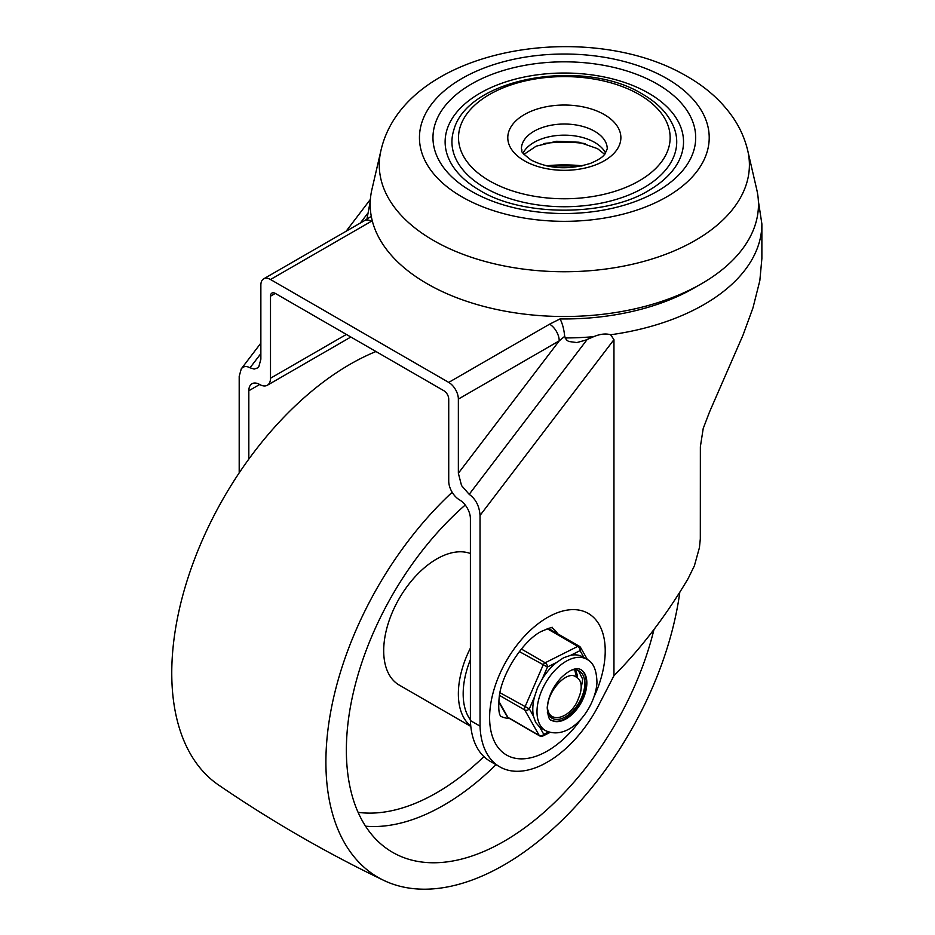 <?xml version="1.0" encoding="UTF-8"?>
<svg xmlns="http://www.w3.org/2000/svg" width="935" height="935" viewBox="0 0 935 935"><rect width="100%" height="100%" fill="white"/><g stroke="black" fill="none" stroke-linecap="round" stroke-linejoin="round"><path stroke-width="1.4" d="M484.856 187.736A112.399 64.889 180 0 1 453.826 130C467.652 77.36 584.001 57.701 642.544 94.143C659.163 103.738 669.928 115.695 674.836 130A112.399 64.889 180 0 1 616.679 199.272A112.399 64.889 180 0 1 484.856 187.736M380.896 150.734L371.896 189.56A194.141 112.083 0 0 0 427.05 283.679A194.141 112.083 0 0 0 650.374 304.904A194.141 112.083 0 0 0 756.754 189.56L747.766 150.734C745.031 139.198 740.321 128.446 733.648 118.453C722.112 101.541 706.638 87.563 687.225 76.506C588.29 17.671 404.189 47.498 380.896 150.734A185.072 106.847 0 0 0 433.466 240.447A185.072 106.847 0 0 0 646.354 260.678A185.072 106.847 0 0 0 747.766 150.734M479.877 190.424A119.212 68.828 180 0 1 478.393 189.548A119.212 68.828 180 0 1 480.87 92.705A119.212 68.828 180 0 1 648.621 93.184A119.212 68.828 180 0 1 650.257 189.548C608.58 216.628 522.688 217.154 479.947 190.471L478.393 189.548M239.196 472.888L239.196 376.384L241.253 368.869C243.462 366.193 246.396 365.842 250.031 367.806L254.18 369.068L257.698 367.887L258.808 366.742L260.865 359.227L260.865 285.07A13.628 7.866 60 0 1 263.693 278.829L364.557 220.602A13.628 7.866 60 0 1 371.37 221.279L372.259 220.753M263.693 278.829A13.628 7.866 60 0 1 270.507 279.507L371.37 221.279M252.006 383.736A15.322 8.847 -120 0 0 248.827 390.748L259.661 384.495A15.322 8.847 -120 0 0 252.006 383.736L252.006 383.736M346.371 334.438L270.507 378.231A15.322 8.847 60 0 1 267.328 385.255L350.859 337.021M267.328 385.255A15.322 8.847 60 0 1 259.661 384.495M564.682 336.355L559.223 340.854L458.36 399.093L458.36 473.25L461.539 485.569L469.195 494.334C475.763 499.033 479.375 506.057 480.041 515.43L480.041 726.133A95.37 55.06 120 0 0 499.734 766.829A95.37 55.06 120 0 0 544.591 763.673L550.247 760.412A95.37 55.06 120 0 0 599.125 704.382L613.956 675.701L613.956 339.65L610.66 334.765C605.833 333.327 600.176 333.97 593.678 336.682L585.24 340.258L576.813 342.572L568.632 341.462L566.294 339.721L564.682 336.355C564.015 329.365 562.473 323.557 560.042 318.928A183.926 106.193 180 0 0 697.896 285.759M458.36 399.093A13.628 7.866 -120 0 0 455.532 389.591A13.628 7.866 -120 0 0 448.73 382.403L270.507 279.507M458.36 473.25L559.223 340.854A13.628 7.866 -120 0 0 556.395 331.364A13.628 7.866 -120 0 0 549.593 324.176L560.042 318.928M275.322 293.415A6.814 3.939 -120 0 0 271.91 293.076L271.91 293.076A6.814 3.939 -120 0 0 270.507 296.196L275.322 293.415L443.915 390.748A6.814 3.939 -120 0 1 447.316 394.348A6.814 3.939 -120 0 1 448.73 399.093L448.73 481.128A15.322 8.847 -120 0 0 451.897 491.81A15.322 8.847 -120 0 0 459.564 499.898A15.322 8.847 60 0 1 467.231 507.997A15.322 8.847 60 0 1 470.399 518.668L470.399 720.569L480.041 726.133M613.956 675.701C641.293 648.13 666 615.779 688.09 578.66L694.378 565.827L699.427 547.641L700.315 538.876L700.362 446.755L703.213 428.464L709.595 411.797L743.091 334.94L752.979 307.825L759.839 280.605L761.873 258.563L761.873 223.886A197.554 114.058 0 0 1 610.66 334.765M582.33 165.822A102.184 58.998 0 0 0 546.32 165.822M500.681 716.233A51.086 29.499 120 0 0 509.306 718.361M557.669 633.778A51.086 29.499 120 0 0 551.755 627.759M499.734 766.829L490.104 761.265A95.37 55.06 -60 0 1 470.399 720.569M248.827 459.085L248.827 390.748M270.507 378.231L270.507 296.196M364.557 220.602L371.288 216.324M452.166 492.254A252.041 145.521 120 0 0 330.3 714.024A252.041 145.521 120 0 0 383.794 880.396A252.041 145.521 120 0 0 505.087 864.349A252.041 145.521 120 0 0 679.815 592.182M375.975 351.525A252.041 145.521 120 0 0 349.012 364.895A252.041 145.521 120 0 0 186.684 581.979A252.041 145.521 120 0 0 218.51 784.968C271.173 821 326.268 852.802 383.794 880.396M465.233 505.029A223.091 128.808 120 0 0 346.371 751.179A223.091 128.808 120 0 0 391.169 851.493A223.091 128.808 120 0 0 653.974 629.5M470.399 553.52A74.929 43.267 120 0 0 413.96 578.029A74.929 43.267 120 0 0 383.701 651.099A74.929 43.267 120 0 0 399.222 685.074L470.808 726.413M576.357 677.267A20.441 11.804 -60 0 1 576.953 677.571A20.441 11.804 -60 0 1 578.601 697.942C572.758 716.444 550.294 725.478 547.606 708.917C546.426 691.316 567.849 669.039 576.357 677.267L576.953 677.571M576.521 677.337L574.674 669.705M549.955 716.654L553.684 717.098M580.436 692.683L582.692 679.231L578.484 670.617M547.349 706.1L547.606 708.917M582.528 656.791A41.21 23.796 120 0 0 570.689 655.33L563.641 657.737L556.792 662.319A41.21 23.796 120 0 0 542.23 679.044L537.52 687.728L534.516 696.867A41.21 23.796 120 0 0 532.845 707.105A41.21 23.796 120 0 0 533.464 716.198L535.65 722.393L539.635 727.033A41.21 23.796 120 0 0 541.318 728.178L545.526 730.609A41.21 23.796 120 0 1 537.052 709.548A41.21 23.796 120 0 1 555.857 669.366A41.21 23.796 120 0 1 586.736 659.233L582.528 656.791M533.464 716.198L529.315 708.882L499.968 692.718M542.23 679.044L547.442 667.029A3.401 2.092 -116.7 0 0 546.846 664.598A3.401 2.092 -116.7 0 0 546.239 663.698A3.401 2.092 -116.7 0 0 545.187 662.775L521.379 649.03M570.689 655.33L580.051 650.631A3.401 2.63 -29.6 0 0 580.869 648.469A3.401 2.63 -29.6 0 0 580.647 647.639A3.401 2.63 -29.6 0 0 580.6 647.558A3.401 3.401 0 0 0 579.338 646.284A3.401 1.963 -60 0 0 578.975 646.155A3.401 1.963 -60 0 0 577.795 646.377A3.401 2.092 63.3 0 1 579.455 648.189A3.401 2.092 63.3 0 1 580.051 650.631L584.059 657.679M548.506 731.976L543.796 734.349A3.401 2.63 150.4 0 1 541.564 735.693A3.401 2.63 150.4 0 1 540.535 735.798A3.401 2.63 150.4 0 1 539.226 735.436L507.915 717.355A3.401 1.963 120 0 0 508.371 717.835L539.682 735.903A3.401 1.963 -60 0 1 539.226 735.436L524.745 709.969A3.401 1.963 -60 0 1 524.5 708.707A3.401 1.963 -60 0 1 524.897 707.105L543.025 665.253A3.401 1.963 -60 0 1 543.96 663.756A3.401 1.963 -60 0 1 545.187 662.775L577.795 646.377L547.162 628.682M577.538 677.945A27.244 15.731 120 0 0 575.06 669.729A27.244 15.731 -60 0 1 577.538 677.945M580.542 669.425A29.289 16.912 -60 0 1 584.293 693.863A29.289 16.912 -60 0 1 564.202 719.214A29.289 16.912 -60 0 1 551.229 720.125M547.372 712.482A27.244 15.731 120 0 0 551.907 718.173A27.244 15.731 120 0 0 564.296 717.484A27.244 15.731 120 0 0 583.089 693.606A27.244 15.731 120 0 0 579.162 670.979A27.244 15.731 120 0 0 571.963 669.892M489.519 180.876A105.807 61.079 180 0 1 489.519 94.482A105.807 61.079 180 0 1 639.143 94.482A105.807 61.079 180 0 1 639.143 180.876A105.807 61.079 180 0 1 489.519 180.876M666.784 78.528A144.89 83.659 180 0 1 666.784 196.829A144.89 83.659 180 0 1 461.878 196.829A144.89 83.659 180 0 1 461.878 78.528A144.89 83.659 180 0 1 666.784 78.528M657.223 84.045A131.368 75.852 0 0 0 471.439 84.045A131.368 75.852 0 0 0 471.439 191.313A131.368 75.852 0 0 0 657.223 191.313A131.368 75.852 0 0 0 657.223 84.045M584.994 143.581A88.556 51.133 0 0 0 543.667 143.581M594.672 131.286A42.916 24.777 180 0 1 607.247 148.805L604.828 154.217C603.461 155.49 602.561 158.132 590.698 163.286C569.029 170.135 549.184 169.06 531.162 160.084C517.055 149.132 523.506 152.078 521.414 148.805A42.916 24.777 180 0 1 547.91 125.909A42.916 24.777 180 0 1 594.672 131.286M524.348 160.762A56.544 32.643 0 0 0 604.314 160.762A56.544 32.643 0 0 0 604.314 114.596A56.544 32.643 0 0 0 524.348 114.596A56.544 32.643 0 0 0 524.348 160.762M605.623 153.176A42.916 24.777 -0 0 0 594.672 142.412A42.916 24.777 -0 0 0 523.039 153.176M593.678 336.682A197.554 114.058 180 0 1 565.079 337.944M469.195 494.334L587.285 339.347M594.239 696.341A81.742 47.194 120 0 0 598.903 624.171A81.742 47.194 120 0 0 547.419 617.497A81.742 47.194 120 0 0 489.613 717.612A81.742 47.194 120 0 0 547.419 750.98A81.742 47.194 120 0 0 581.547 718.407M480.041 515.43L613.956 339.65M448.73 382.403L549.593 324.176M250.031 367.806L260.865 353.582M360.314 223.044L367.478 213.648M365.562 826.189A221.572 127.92 120 0 0 444.628 804.696A221.572 127.92 120 0 0 496.017 764.678M358.093 812.34A211.357 122.029 120 0 0 437.498 792.284A211.357 122.029 120 0 0 483.921 756.625M470.399 648.095A74.929 43.267 120 0 0 458.36 694.202A74.929 43.267 120 0 0 470.772 726.063M470.399 659.619A71.528 41.292 120 0 0 470.399 719.786M542.651 736.102A3.401 2.092 -116.7 0 0 542.919 735.997A3.401 2.092 -116.7 0 0 542.978 735.962A3.401 2.092 -116.7 0 0 543.796 734.349L539.635 727.033M586.806 684.525A29.289 16.912 -60 0 1 573.447 713.078A29.289 16.912 -60 0 1 551.486 720.289C549.336 720.569 547.91 716.397 547.209 707.748C548.12 697.113 552.69 687.178 560.918 677.945C569.216 670.009 575.843 667.204 580.787 669.553A29.289 16.912 -60 0 1 586.806 684.525M499.465 695.383L524.745 709.969A3.401 2.63 -29.6 0 0 527.083 710.226A3.401 2.63 -29.6 0 0 529.315 708.882L534.516 696.867M519.346 651.578L547.442 667.029L556.792 662.319M540.056 736.044A3.401 1.963 -60 0 1 539.682 735.903A3.401 3.401 0 0 0 542.919 735.997L550.002 732.432M498.741 701.238L507.915 717.355A3.401 2.63 150.4 0 1 507.121 716.561A3.401 3.401 0 0 0 508.371 717.835M523.962 154.369L536.222 146.141L556.594 141.267L579.104 142.237L597.5 148.642L604.7 154.369M581.617 165.986L547.045 165.986M758.39 201.142L761.873 223.886M500.821 716.455C501.44 715.941 497.373 716.678 499.243 696.785C501.756 673.118 523.553 640.44 541.073 631.534C550.014 627.794 553.66 626.543 552.012 627.782M370.272 201.142L366.929 219.176M241.253 368.869L260.865 343.122M346.102 231.261L370.389 199.377M545.526 730.609C569.801 741.876 595.303 708.438 596.962 682.737C596.705 670.091 593.293 662.249 586.736 659.233M548.249 628.343L579.338 646.284M580.6 647.558L587.507 659.701M498.706 701.776L507.121 716.561"/></g></svg>
